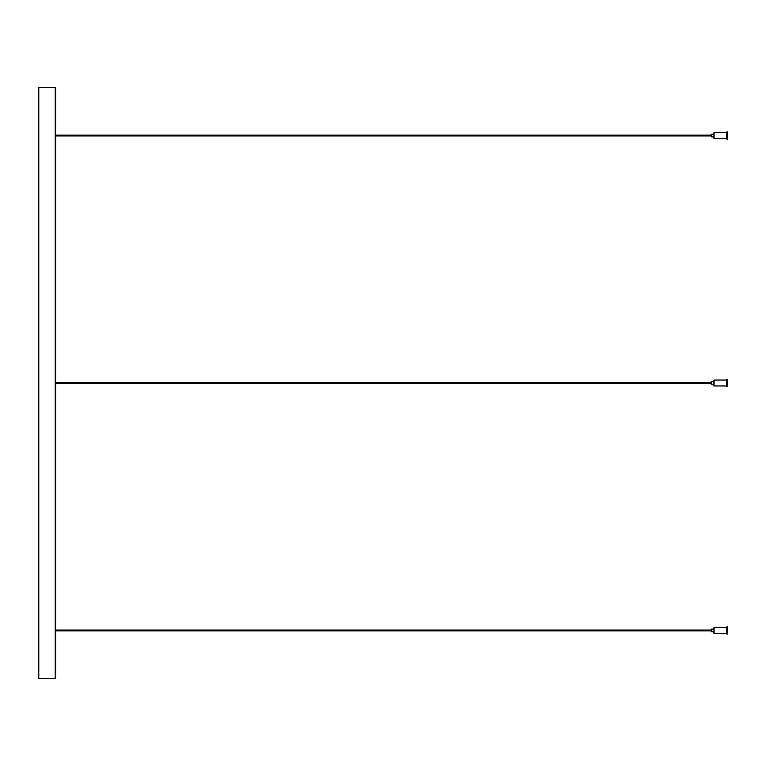 <?xml version="1.0" encoding="UTF-8"?>
<svg xmlns="http://www.w3.org/2000/svg" width="766" height="766" viewBox="0 0 766 766"><rect width="100%" height="100%" fill="white"/><g stroke="black" fill="none" stroke-linecap="round" stroke-linejoin="round"><path stroke-width="1.15" d="M38.3 640.51L38.3 678.102L38.788 678.599L38.788 87.401L38.3 87.898L38.3 640.51M55.219 678.599L55.707 678.102L55.707 87.898L55.219 87.401L55.219 678.599L38.788 678.599M726.714 136.444L726.714 132.087L726.714 138.991L726.714 138.493L714.065 138.493L714.065 132.585L713.902 138.33L713.902 136.855L711.279 136.855L711.279 134.222L713.902 134.222L713.902 132.748M726.877 131.924L727.7 131.924L727.7 139.153L726.877 139.153L726.714 132.087M714.065 380.041L726.714 380.041L726.714 379.553L726.714 386.447L726.714 385.959L714.065 385.959L714.065 380.041L713.902 385.796L713.902 384.312L711.279 384.312L711.279 381.688L713.902 381.688L713.902 380.204M726.877 379.39L727.7 379.39L727.7 386.61L726.877 386.61L726.714 379.553M713.902 381.688L713.902 383.402M714.065 627.507L726.714 627.507L726.714 627.009L726.714 633.913L726.714 633.415L714.065 633.415L714.065 627.507L713.902 633.252L713.902 631.778L711.279 631.778L711.279 629.145L713.902 629.145L713.902 627.67M726.877 626.847L727.7 626.847L727.7 634.076L726.877 634.076L726.714 627.009M713.902 630.868L713.902 631.778M55.219 87.401L38.788 87.401M55.707 135.936L711.279 135.936M55.707 135.142L711.279 135.142M55.707 383.393L711.279 383.393M55.707 382.607L711.279 382.607M55.707 630.858L711.279 630.858M55.707 630.064L711.279 630.064M726.714 132.585L714.065 132.585"/></g></svg>
